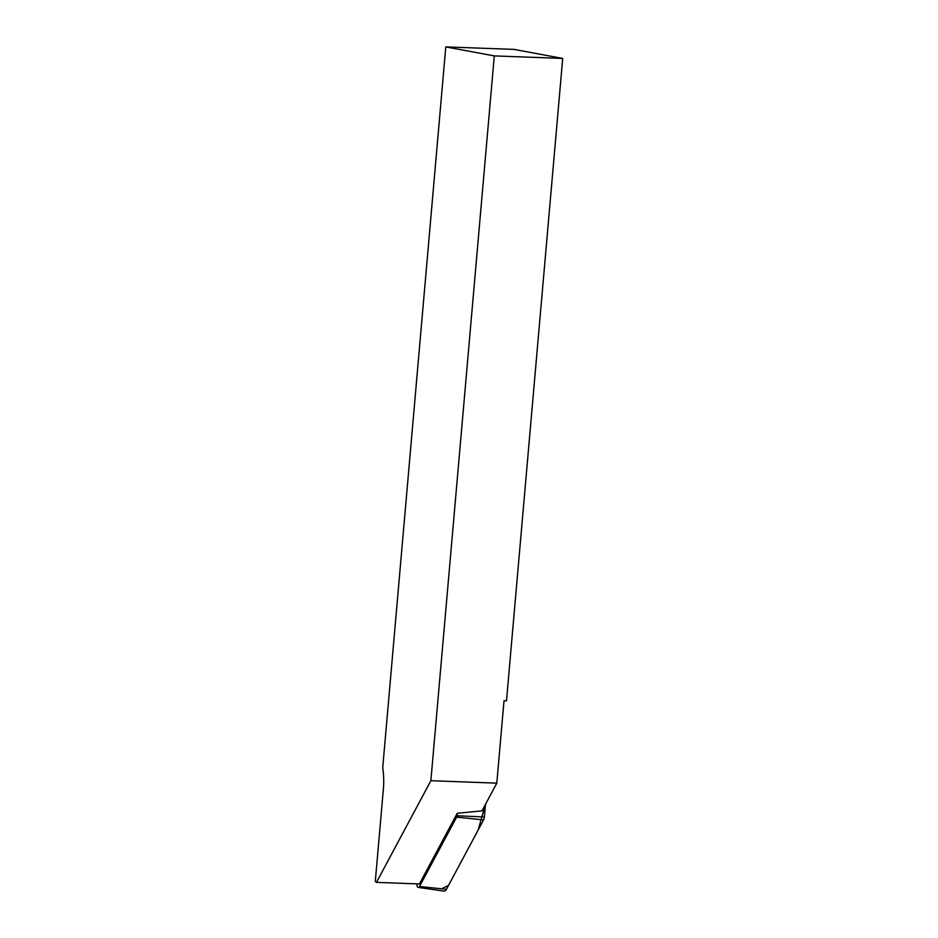<?xml version="1.0" encoding="UTF-8"?>
<svg xmlns="http://www.w3.org/2000/svg" width="938" height="938" viewBox="0 0 938 938"><rect width="100%" height="100%" fill="white"/><g stroke="black" fill="none" stroke-linecap="round" stroke-linejoin="round"><path stroke-width="1.41" d="M376.478 882.365L419.415 883.959L457.24 813.269L481.98 810.866L496.8 783.148L504.011 700.78L506.497 700.874L562.706 58.437L513.989 49.397L445.785 46.9L382.727 767.694A53.982 31.505 92.1 0 1 383.372 789.128L375.294 881.462L376.478 882.365L430.87 780.709L496.8 783.148M430.87 780.709L494.291 55.905L562.706 58.437M494.291 55.905L445.785 46.9M417.047 883.866L416.976 884.604A2.509 1.466 -87.9 0 0 418.242 887.383A2.509 1.466 -87.9 0 0 419.497 886.527L456.63 817.127A2.509 1.466 -87.9 0 0 457.017 815.743L457.24 813.269M441.564 888.814L448.481 885.484L478.146 830.048L485.497 804.288L484.383 816.998A5.288 3.084 92.1 0 1 483.562 819.918L446.429 889.306A5.288 3.084 92.1 0 1 443.803 891.1L418.242 887.383M457.017 815.743L484.383 816.998M419.497 886.527L446.429 889.306M483.562 819.918L456.63 817.127"/></g></svg>
